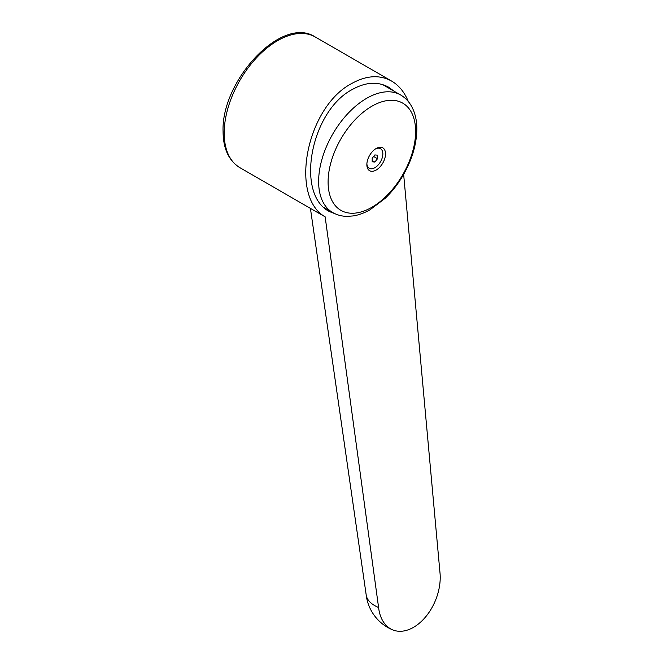<?xml version="1.0" encoding="UTF-8"?>
<svg xmlns="http://www.w3.org/2000/svg" width="663" height="663" viewBox="0 0 663 663"><rect width="100%" height="100%" fill="white"/><g stroke="black" fill="none" stroke-linecap="round" stroke-linejoin="round"><path stroke-width="0.99" d="M366.158 594.694A43.368 21.315 -6.5 0 0 366.2 595.001A43.368 21.315 -6.5 0 0 378.59 607.499L325.143 216.826L316.011 211.621M325.143 216.826C288.894 196.381 306.72 106.842 351.68 83.53C366.349 75.375 379.65 74.554 391.593 81.06C398.944 85.378 404.529 92.223 408.342 101.58M338.08 214.928L329.685 211.671C295.043 194.773 310.574 111.086 352.36 89.464C365.703 82.038 377.802 81.292 388.675 87.218L394.137 91.237M328.094 182.027A61.891 35.736 120 0 0 371.852 207.295A61.891 35.736 120 0 0 415.618 131.498A61.891 35.736 120 0 0 371.852 106.229A61.891 35.736 120 0 0 328.094 182.027M376.186 148.487A13.202 7.624 120 0 0 376.153 148.504A13.202 7.624 120 0 0 366.854 164.615A13.202 7.624 120 0 0 376.186 170.043A13.202 7.624 120 0 0 385.518 153.874A13.202 7.624 120 0 0 376.186 148.487M375.465 148.935A11.304 6.531 -60 0 1 382.841 154.23A11.304 6.531 -60 0 1 374.852 167.722A11.304 6.531 -60 0 1 366.879 163.802M372.192 161.813L372.192 158.258L374.852 154.935L377.52 155.175L377.52 158.73L374.852 162.045L372.192 161.813M373.617 156.476L377.52 158.73M372.192 160.512L374.852 162.045M385.278 85.535A68.637 39.631 -60 0 1 387.2 87.234M403.651 174.394L439.925 572.086A43.368 28.285 -67.5 0 1 425.994 616.433A43.368 28.285 -67.5 0 1 392.629 629.85A43.368 28.285 -67.5 0 1 378.59 607.499M315.232 36.971A75.425 43.551 120 0 0 277.515 40.708A75.425 43.551 120 0 0 224.185 133.089A75.425 43.551 120 0 0 239.807 167.623C228.743 160.645 223.166 148.62 223.075 131.547C221.052 80.629 281.866 14.926 315.232 36.971L391.593 81.06M318.63 181.463A67.883 39.192 120 0 0 332.693 212.541C337.061 215.027 341.843 216.304 347.047 216.37L353.188 215.931C358.84 215.011 364.484 212.939 370.12 209.715L385.162 198.328C392.181 191.582 398.272 183.726 403.444 174.75C412.171 159.36 416.637 144.144 416.845 129.111C416.878 120.028 414.947 112.138 411.068 105.458C408.4 100.991 404.911 97.494 400.576 94.958A67.883 39.192 120 0 0 366.639 98.323A67.883 39.192 120 0 0 318.63 181.463M366.2 595.001L310.425 208.389M324.215 207.643L332.693 212.541M382.559 84.557L400.576 94.958M239.807 167.623L316.234 211.746M366.183 594.86A43.368 43.368 0 0 0 392.629 629.85"/></g></svg>
